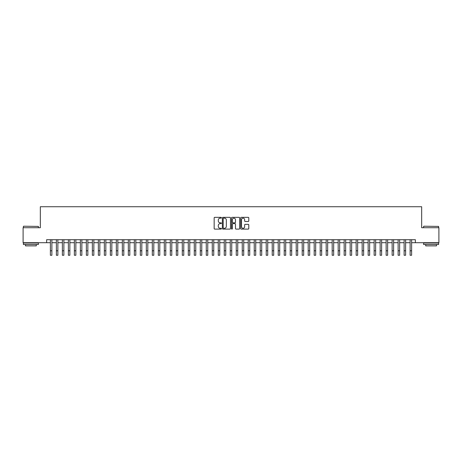 <?xml version="1.0" encoding="UTF-8"?>
<svg xmlns="http://www.w3.org/2000/svg" width="462" height="462" viewBox="0 0 462 462"><rect width="100%" height="100%" fill="white"/><g stroke="black" fill="none" stroke-linecap="round" stroke-linejoin="round"><path stroke-width="0.69" d="M221.408 217.746A0.41 0.41 0 0 0 220.998 217.336L214.743 217.336A0.589 0.589 0 0 0 214.154 217.925L214.154 228.517A0.589 0.589 0 0 0 214.743 229.106L220.998 229.106A0.41 0.41 0 0 0 221.408 228.696A0.41 0.41 0 0 0 220.998 228.28L220.183 228.28A1.883 1.883 0 0 1 218.301 226.397L218.301 225.514A1.883 1.883 0 0 1 220.183 223.631L220.998 223.631A0.41 0.41 0 0 0 221.408 223.221A0.41 0.41 0 0 0 220.998 222.811L220.183 222.811A1.883 1.883 0 0 1 218.301 220.923L218.301 220.045A1.883 1.883 0 0 1 220.183 218.162L220.998 218.162A0.41 0.41 0 0 0 221.408 217.746M248.198 221.483A0.589 0.589 0 0 0 248.787 220.894L248.787 217.925A0.589 0.589 0 0 0 248.198 217.336L241.256 217.336A0.589 0.589 0 0 0 240.667 217.925L240.667 228.517A0.589 0.589 0 0 0 241.256 229.106L248.198 229.106A0.589 0.589 0 0 0 248.787 228.517L248.787 224.925A0.589 0.589 0 0 0 248.198 224.341L245.23 224.341A0.589 0.589 0 0 0 244.641 224.925L244.641 226.709A1.577 1.577 0 0 1 243.064 228.28A1.577 1.577 0 0 1 241.493 226.709L241.493 219.733A1.577 1.577 0 0 1 243.064 218.162A1.577 1.577 0 0 1 244.641 219.733L244.641 220.894A0.589 0.589 0 0 0 245.23 221.483L248.198 221.483M46.633 242.706L23.1 242.706L23.1 227.72L40.338 227.72L40.338 206.733L421.662 206.733L421.662 227.72L438.9 227.72L438.9 242.706L415.367 242.706L415.367 239.709L46.633 239.709L46.633 242.706L50.381 242.706M230.486 217.925A0.589 0.589 0 0 0 229.897 217.336L222.95 217.336A0.589 0.589 0 0 0 222.366 217.925L222.366 228.517A0.589 0.589 0 0 0 222.95 229.106L229.897 229.106A0.589 0.589 0 0 0 230.486 228.517L230.486 217.925M232.103 217.336L239.05 217.336A0.589 0.589 0 0 1 239.634 217.925L239.634 228.517A0.589 0.589 0 0 1 239.05 229.106L236.076 229.106A0.589 0.589 0 0 1 235.487 228.517L235.487 224.22A0.589 0.589 0 0 0 234.898 223.631L232.929 223.631A0.589 0.589 0 0 0 232.34 224.22L232.34 228.696A0.41 0.41 0 0 1 231.93 229.106A0.41 0.41 0 0 1 231.514 228.696L231.514 217.925A0.589 0.589 0 0 1 232.103 217.336M51.877 242.706L56.376 242.706M57.877 242.706L62.37 242.706M63.871 242.706L68.37 242.706M69.866 242.706L74.365 242.706M75.86 242.706L80.359 242.706M81.855 242.706L86.354 242.706M87.855 242.706L92.348 242.706M93.85 242.706L98.348 242.706M99.844 242.706L104.343 242.706M105.838 242.706L110.337 242.706M111.839 242.706L116.332 242.706M117.833 242.706L122.326 242.706M123.828 242.706L128.326 242.706M129.822 242.706L134.321 242.706M135.816 242.706L140.315 242.706M141.817 242.706L146.31 242.706M147.811 242.706L152.304 242.706M153.806 242.706L158.304 242.706M159.8 242.706L164.299 242.706M165.794 242.706L170.293 242.706M171.795 242.706L176.288 242.706M177.789 242.706L182.288 242.706M183.784 242.706L188.282 242.706M189.778 242.706L194.277 242.706M195.778 242.706L200.271 242.706M201.773 242.706L206.266 242.706M207.767 242.706L212.266 242.706M213.762 242.706L218.26 242.706M219.756 242.706L224.255 242.706M225.756 242.706L230.249 242.706M231.751 242.706L236.244 242.706M237.745 242.706L242.244 242.706M243.74 242.706L248.238 242.706M249.734 242.706L254.233 242.706M255.734 242.706L260.227 242.706M261.729 242.706L266.222 242.706M267.723 242.706L272.222 242.706M273.718 242.706L278.216 242.706M279.712 242.706L284.211 242.706M285.712 242.706L290.205 242.706M291.707 242.706L296.206 242.706M297.701 242.706L302.2 242.706M303.696 242.706L308.194 242.706M309.696 242.706L314.189 242.706M315.69 242.706L320.183 242.706M321.685 242.706L326.184 242.706M327.679 242.706L332.178 242.706M333.674 242.706L338.172 242.706M339.674 242.706L344.167 242.706M345.668 242.706L350.161 242.706M351.663 242.706L356.162 242.706M357.657 242.706L362.156 242.706M363.652 242.706L368.15 242.706M369.652 242.706L374.145 242.706M375.646 242.706L380.145 242.706M381.641 242.706L386.14 242.706M387.635 242.706L392.134 242.706M393.63 242.706L398.128 242.706M399.63 242.706L404.123 242.706M405.624 242.706L410.123 242.706M411.619 242.706L415.367 242.706M223.602 218.162A0.41 0.41 0 0 0 223.186 218.572L223.186 227.87A0.41 0.41 0 0 0 223.602 228.28L224.451 228.28A1.883 1.883 0 0 0 226.334 226.397L226.334 220.045A1.883 1.883 0 0 0 224.451 218.162L223.602 218.162M235.487 219.762A1.577 1.577 0 0 0 233.911 218.191A1.577 1.577 0 0 0 232.34 219.762L232.34 222.222A0.589 0.589 0 0 0 232.929 222.811L234.898 222.811A0.589 0.589 0 0 0 235.487 222.222L235.487 219.762M50.381 250.774L51.877 250.774L51.877 255.267L50.381 255.267L50.381 239.709M51.877 250.774L51.877 239.709M23.579 226.218L38.386 226.397L23.579 226.218M30.896 244.508L23.4 244.508L23.4 243.006L38.386 243.006L38.386 244.508L30.896 244.508M36.29 244.508L36.29 245.882L25.497 245.882L25.497 244.508M423.793 226.218L438.6 226.397L423.793 226.218M431.104 244.508L423.614 244.508L423.614 243.006L438.6 243.006L438.6 244.508L431.104 244.508M436.503 244.508L436.503 245.882L425.71 245.882L425.71 244.508M56.376 255.267L57.877 255.267L56.376 255.267L56.376 239.709M57.877 255.267L57.877 239.709M62.37 255.267L63.871 255.267L62.37 255.267L62.37 239.709M63.871 255.267L63.871 239.709M68.37 255.267L69.866 255.267L68.37 255.267L68.37 239.709M69.866 255.267L69.866 239.709M74.365 255.267L75.86 255.267L74.365 255.267L74.365 239.709M75.86 255.267L75.86 239.709M80.359 255.267L81.855 255.267L80.359 255.267L80.359 239.709M81.855 255.267L81.855 239.709M86.354 255.267L87.855 255.267L86.354 255.267L86.354 239.709M87.855 255.267L87.855 239.709M92.348 255.267L93.85 255.267L92.348 255.267L92.348 239.709M93.85 255.267L93.85 239.709M98.348 255.267L99.844 255.267L98.348 255.267L98.348 239.709M99.844 255.267L99.844 239.709M104.343 255.267L105.838 255.267L104.343 255.267L104.343 239.709M105.838 255.267L105.838 239.709M110.337 255.267L111.839 255.267L110.337 255.267L110.337 239.709M111.839 255.267L111.839 239.709M116.332 255.267L117.833 255.267L116.332 255.267L116.332 239.709M117.833 255.267L117.833 239.709M122.326 255.267L123.828 255.267L122.326 255.267L122.326 239.709M123.828 255.267L123.828 239.709M128.326 255.267L129.822 255.267L128.326 255.267L128.326 239.709M129.822 255.267L129.822 239.709M134.321 255.267L135.816 255.267L134.321 255.267L134.321 239.709M135.816 255.267L135.816 239.709M140.315 255.267L141.817 255.267L140.315 255.267L140.315 239.709M141.817 255.267L141.817 239.709M146.31 255.267L147.811 255.267L146.31 255.267L146.31 239.709M147.811 255.267L147.811 239.709M152.304 255.267L153.806 255.267L152.304 255.267L152.304 239.709M153.806 255.267L153.806 239.709M158.304 255.267L159.8 255.267L158.304 255.267L158.304 239.709M159.8 255.267L159.8 239.709M164.299 255.267L165.794 255.267L164.299 255.267L164.299 239.709M165.794 255.267L165.794 239.709M170.293 255.267L171.795 255.267L170.293 255.267L170.293 239.709M171.795 255.267L171.795 239.709M176.288 255.267L177.789 255.267L176.288 255.267L176.288 239.709M177.789 255.267L177.789 239.709M182.288 255.267L183.784 255.267L182.288 255.267L182.288 239.709M183.784 255.267L183.784 239.709M188.282 255.267L189.778 255.267L188.282 255.267L188.282 239.709M189.778 255.267L189.778 239.709M194.277 255.267L195.778 255.267L194.277 255.267L194.277 239.709M195.778 255.267L195.778 239.709M200.271 255.267L201.773 255.267L200.271 255.267L200.271 239.709M201.773 255.267L201.773 239.709M206.266 255.267L207.767 255.267L206.266 255.267L206.266 239.709M207.767 255.267L207.767 239.709M212.266 255.267L213.762 255.267L212.266 255.267L212.266 239.709M213.762 255.267L213.762 239.709M218.26 255.267L219.756 255.267L218.26 255.267L218.26 239.709M219.756 255.267L219.756 239.709M224.255 255.267L225.756 255.267L224.255 255.267L224.255 239.709M225.756 255.267L225.756 239.709M230.249 255.267L231.751 255.267L230.249 255.267L230.249 239.709M231.751 255.267L231.751 239.709M236.244 255.267L237.745 255.267L236.244 255.267L236.244 239.709M237.745 255.267L237.745 239.709M242.244 255.267L243.74 255.267L242.244 255.267L242.244 239.709M243.74 255.267L243.74 239.709M248.238 255.267L249.734 255.267L248.238 255.267L248.238 239.709M249.734 255.267L249.734 239.709M254.233 255.267L255.734 255.267L254.233 255.267L254.233 239.709M255.734 255.267L255.734 239.709M260.227 255.267L261.729 255.267L260.227 255.267L260.227 239.709M261.729 255.267L261.729 239.709M266.222 255.267L267.723 255.267L266.222 255.267L266.222 239.709M267.723 255.267L267.723 239.709M272.222 255.267L273.718 255.267L272.222 255.267L272.222 239.709M273.718 255.267L273.718 239.709M278.216 255.267L279.712 255.267L278.216 255.267L278.216 239.709M279.712 255.267L279.712 239.709M284.211 255.267L285.712 255.267L284.211 255.267L284.211 239.709M285.712 255.267L285.712 239.709M290.205 255.267L291.707 255.267L290.205 255.267L290.205 239.709M291.707 255.267L291.707 239.709M296.206 255.267L297.701 255.267L296.206 255.267L296.206 239.709M297.701 255.267L297.701 239.709M302.2 255.267L303.696 255.267L302.2 255.267L302.2 239.709M303.696 255.267L303.696 239.709M308.194 255.267L309.696 255.267L308.194 255.267L308.194 239.709M309.696 255.267L309.696 239.709M314.189 255.267L315.69 255.267L314.189 255.267L314.189 239.709M315.69 255.267L315.69 239.709M320.183 255.267L321.685 255.267L320.183 255.267L320.183 239.709M321.685 255.267L321.685 239.709M326.184 255.267L327.679 255.267L326.184 255.267L326.184 239.709M327.679 255.267L327.679 239.709M332.178 255.267L333.674 255.267L332.178 255.267L332.178 239.709M333.674 255.267L333.674 239.709M338.172 255.267L339.674 255.267L338.172 255.267L338.172 239.709M339.674 255.267L339.674 239.709M344.167 255.267L345.668 255.267L344.167 255.267L344.167 239.709M345.668 255.267L345.668 239.709M350.161 255.267L351.663 255.267L350.161 255.267L350.161 239.709M351.663 255.267L351.663 239.709M356.162 255.267L357.657 255.267L356.162 255.267L356.162 239.709M357.657 255.267L357.657 239.709M362.156 255.267L363.652 255.267L362.156 255.267L362.156 239.709M363.652 255.267L363.652 239.709M368.15 255.267L369.652 255.267L368.15 255.267L368.15 239.709M369.652 255.267L369.652 239.709M374.145 255.267L375.646 255.267L374.145 255.267L374.145 239.709M375.646 255.267L375.646 239.709M380.145 255.267L381.641 255.267L380.145 255.267L380.145 239.709M381.641 255.267L381.641 239.709M386.14 255.267L387.635 255.267L386.14 255.267L386.14 239.709M387.635 255.267L387.635 239.709M392.134 255.267L393.63 255.267L392.134 255.267L392.134 239.709M393.63 255.267L393.63 239.709M398.128 255.267L399.63 255.267L398.128 255.267L398.128 239.709M399.63 255.267L399.63 239.709M404.123 255.267L405.624 255.267L404.123 255.267L404.123 239.709M405.624 255.267L405.624 239.709M410.123 255.267L411.619 255.267L410.123 255.267L410.123 239.709M411.619 255.267L411.619 239.709M56.376 250.774L57.877 250.774M62.37 250.774L63.871 250.774M68.37 250.774L69.866 250.774M74.365 250.774L75.86 250.774M80.359 250.774L81.855 250.774M86.354 250.774L87.855 250.774M92.348 250.774L93.85 250.774M98.348 250.774L99.844 250.774M104.343 250.774L105.838 250.774M110.337 250.774L111.839 250.774M116.332 250.774L117.833 250.774M122.326 250.774L123.828 250.774M128.326 250.774L129.822 250.774M134.321 250.774L135.816 250.774M140.315 250.774L141.817 250.774M146.31 250.774L147.811 250.774M152.304 250.774L153.806 250.774M158.304 250.774L159.8 250.774M164.299 250.774L165.794 250.774M170.293 250.774L171.795 250.774M176.288 250.774L177.789 250.774M182.288 250.774L183.784 250.774M188.282 250.774L189.778 250.774M194.277 250.774L195.778 250.774M200.271 250.774L201.773 250.774M206.266 250.774L207.767 250.774M212.266 250.774L213.762 250.774M218.26 250.774L219.756 250.774M224.255 250.774L225.756 250.774M230.249 250.774L231.751 250.774M236.244 250.774L237.745 250.774M242.244 250.774L243.74 250.774M248.238 250.774L249.734 250.774M254.233 250.774L255.734 250.774M260.227 250.774L261.729 250.774M266.222 250.774L267.723 250.774M272.222 250.774L273.718 250.774M278.216 250.774L279.712 250.774M284.211 250.774L285.712 250.774M290.205 250.774L291.707 250.774M296.206 250.774L297.701 250.774M302.2 250.774L303.696 250.774M308.194 250.774L309.696 250.774M314.189 250.774L315.69 250.774M320.183 250.774L321.685 250.774M326.184 250.774L327.679 250.774M332.178 250.774L333.674 250.774M338.172 250.774L339.674 250.774M344.167 250.774L345.668 250.774M350.161 250.774L351.663 250.774M356.162 250.774L357.657 250.774M362.156 250.774L363.652 250.774M368.15 250.774L369.652 250.774M374.145 250.774L375.646 250.774M380.145 250.774L381.641 250.774M386.14 250.774L387.635 250.774M392.134 250.774L393.63 250.774M398.128 250.774L399.63 250.774M404.123 250.774L405.624 250.774M410.123 250.774L411.619 250.774M23.4 227.72L23.4 226.397M26.819 243.006L26.819 242.706M34.973 243.006L34.973 242.706M38.386 227.72L38.386 226.397M423.614 227.72L423.614 226.397M427.027 243.006L427.027 242.706M435.181 243.006L435.181 242.706M438.6 227.72L438.6 226.397"/></g></svg>
